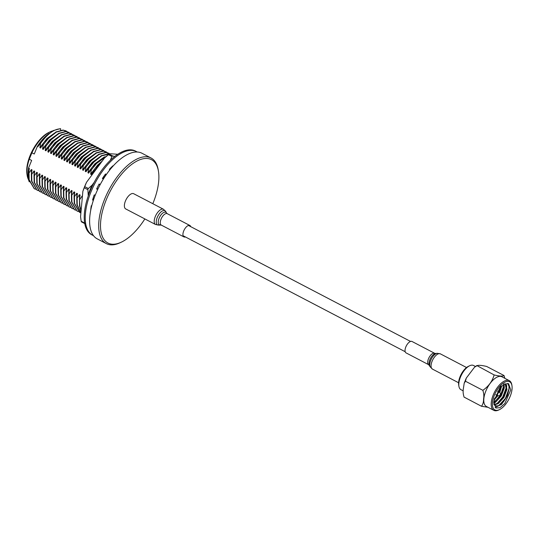 <?xml version="1.0" encoding="UTF-8"?>
<svg xmlns="http://www.w3.org/2000/svg" width="539" height="539" viewBox="0 0 539 539"><rect width="100%" height="100%" fill="white"/><g stroke="black" fill="none" stroke-linecap="round" stroke-linejoin="round"><path stroke-width="0.81" d="M27.172 175.552L26.95 174.205A27.691 12.929 -62.4 0 1 30.123 155.495A27.691 12.929 -62.4 0 1 48.719 132.513L49.952 131.927A28.978 13.529 117.6 0 0 31.909 152.773L29.288 159.194A28.978 13.529 117.6 0 0 27.172 175.552A28.978 13.529 117.6 0 0 28.56 179.77M121.497 242.085L120.264 242.671A48.301 22.55 -62.4 0 1 106.338 243.615A48.301 22.55 -62.4 0 1 104.681 199.019A48.301 22.55 -62.4 0 1 151.048 157.988A48.301 22.55 -62.4 0 1 158.237 169.953L158.453 171.301A47.014 21.951 117.6 0 0 136.488 161.302A47.014 21.951 117.6 0 0 106.331 199.598A47.014 21.951 117.6 0 0 121.497 242.085A47.014 21.951 117.6 0 0 144.856 218.928M106.338 243.615L97.249 238.871A48.301 22.55 -62.4 0 1 95.598 194.276A48.301 22.55 -62.4 0 1 141.959 153.244L151.048 157.988M152.806 203.708A47.014 21.951 117.6 0 0 153.076 203.062A47.014 21.951 117.6 0 0 158.453 171.301M99.951 164.146L93.988 171.267L93.658 171.092L91.3 174.535L93.658 171.092M93.826 172.413L93.988 171.267M101.164 162.508L96.171 167.784M102.322 160.939L97.593 165.123L90.633 174.185L91.3 174.535M106.459 156.263L96.589 163.452L91.32 169.873L90.983 169.697L88.632 173.14L90.983 169.697M90.633 174.185L91.32 169.873M107.059 155.751L96.259 163.277L93.496 166.389M42.743 139.891L37.878 146.635L45.505 136.771L53.314 130.566L60.355 128.653L60.779 130.182M109.734 153.952L108.433 153.763L101.399 155.67L93.584 161.882L85.957 171.746L90.828 164.995M109.484 154.013L101.73 155.845L93.921 162.057L88.645 168.478L88.315 168.303M101.884 155.414L92.25 162.333L85.29 171.395L85.957 171.746M109.929 153.905L106.095 152.544L99.061 154.45L91.253 160.656L85.977 167.083L85.64 166.908L83.289 170.351L85.64 166.908M85.29 171.395L85.977 167.083M108.844 153.244L105.765 152.369L98.725 154.275L90.916 160.487L88.153 163.6M111.479 167.858L111.539 167.11M110.67 168.822L110.778 167.878M99.21 154.019L89.575 160.939L82.622 170.001L83.289 170.351M107.45 152.658L103.427 151.149L96.387 153.056L88.578 159.261L83.302 165.689L82.972 165.513L80.621 168.956L82.972 165.513M82.622 170.001L83.302 165.689M106.17 151.85L103.09 150.974L96.057 152.881L88.241 159.093L85.485 162.205M96.542 152.625L86.907 159.544L79.947 168.606L80.621 168.956M104.775 151.264L100.753 149.748L93.719 151.661L85.91 157.866L80.634 164.294L80.298 164.119L77.946 167.555L80.298 164.119M79.947 168.606L80.634 164.294M103.501 150.455L100.422 149.579L93.382 151.486L85.573 157.698L82.811 160.811M93.867 151.23L84.232 158.149L77.279 167.211L77.946 167.555M102.107 149.869L98.085 148.353L91.044 150.266L83.235 156.472L77.96 162.899L77.629 162.724L75.278 166.16L77.629 162.724M77.279 167.211L77.96 162.899M100.827 149.06L97.748 148.185L90.714 150.091L82.905 156.303L80.143 159.416M91.199 149.835L81.564 156.755L74.604 165.817L75.278 166.16M99.432 148.474L95.41 146.958L88.376 148.872L80.567 155.077L75.292 161.505L74.955 161.329L72.603 164.766L74.955 161.329M74.604 165.817L75.292 161.505M98.159 147.666L95.08 146.79L88.039 148.697L80.23 154.909L77.468 158.021M88.524 148.441L78.889 155.36L71.936 164.422L72.603 164.766M96.764 147.08L92.742 145.564L85.701 147.477L77.892 153.682L72.624 160.11L72.287 159.935L69.935 163.371L72.287 159.935M71.936 164.422L72.624 160.11M95.484 146.271L92.405 145.395L85.371 147.302L77.562 153.514L74.8 156.627M85.856 147.046L76.221 153.965L69.261 163.027L69.935 163.371M94.089 145.685L90.074 144.169L83.033 146.082L75.224 152.288L69.949 158.715L69.612 158.54L67.26 161.976L69.612 158.54M69.261 163.027L69.949 158.715M92.816 144.876L89.737 144.001L82.696 145.907L74.887 152.113L72.125 155.232M83.188 145.651L73.547 152.571L66.593 161.633L67.26 161.976M91.421 144.29L87.399 142.774L80.358 144.688L72.549 150.893L67.281 157.321L66.944 157.145L64.592 160.582L66.944 157.145M66.593 161.633L67.281 157.321M90.141 143.482L87.069 142.599L80.028 144.513L72.219 150.718L69.457 153.837M80.513 144.257L70.879 151.176L63.925 160.238L64.592 160.582M88.746 142.896L84.731 141.38L77.69 143.293L69.881 149.498L64.606 155.926L64.276 155.751L61.918 159.187L64.276 155.751M63.925 160.238L64.606 155.926M87.473 142.087L84.394 141.205L77.353 143.118L69.544 149.323L66.782 152.443M77.845 142.862L68.204 149.781L61.251 158.843L61.918 159.187M86.078 141.501L82.056 139.985L75.015 141.898L67.207 148.104L61.938 154.531L61.601 154.356L59.25 157.792L61.601 154.356M61.251 158.843L61.938 154.531M84.798 140.692L81.726 139.81L74.685 141.723L66.876 147.929L64.114 151.048M75.17 141.467L65.536 148.387L58.583 157.449L59.25 157.792M83.404 140.106L79.388 138.59L72.347 140.504L64.539 146.709L59.263 153.137L58.933 152.961L56.575 156.398L58.933 152.961M58.583 157.449L59.263 153.137M82.13 139.298L79.051 138.415L72.01 140.329L64.202 146.534L61.439 149.653M72.502 140.073L62.861 146.992L55.908 156.054L56.575 156.398M80.735 138.712L76.713 137.196L69.672 139.109L61.864 145.314L56.595 151.742L56.258 151.567L53.907 155.003L56.258 151.567M55.908 156.054L56.595 151.742M79.455 137.903L76.383 137.021L69.342 138.934L61.534 145.139L58.771 148.259M69.827 138.678L60.193 145.597L53.24 154.659L53.907 155.003M78.061 137.317L74.045 135.801L67.004 137.714L59.196 143.92L53.92 150.347L53.59 150.172L51.232 153.608L53.59 150.172M53.24 154.659L53.92 150.347M76.787 136.508L73.708 135.626L66.668 137.539L58.859 143.745L56.096 146.864M67.159 137.283L57.518 144.203L50.565 153.265L51.232 153.608M75.393 135.922L71.37 134.406L64.33 136.32L56.521 142.525L51.252 148.953L50.915 148.777L48.564 152.214L50.915 148.777M50.565 153.265L51.252 148.953M74.112 135.114L71.04 134.231L64 136.145L56.191 142.35L53.428 145.469M64.485 135.889L54.85 142.808L47.897 151.863L48.564 152.214M72.718 134.528L68.702 133.012L61.662 134.925L53.853 141.13L48.577 147.558L48.247 147.383L45.889 150.819L48.247 147.383M47.897 151.863L48.577 147.558M71.444 133.719L68.365 132.837L61.325 134.75L53.516 140.955L50.754 144.075M61.817 134.487L52.182 141.407L45.222 150.469L45.889 150.819M70.05 133.133L66.027 131.617L58.994 133.531L51.178 139.736L45.909 146.163L45.572 145.988L43.221 149.424L45.572 145.988M45.222 150.469L45.909 146.163M68.77 132.325L65.697 131.442L58.657 133.355L50.848 139.561L48.086 142.68M59.142 133.093L49.507 140.012L42.554 149.074L43.221 149.424M67.375 131.738L63.359 130.222L56.319 132.136L48.51 138.341L43.235 144.769L42.904 144.593L40.546 148.03L42.904 144.593M42.554 149.074L43.235 144.769M66.102 130.93L63.023 130.047L55.982 131.961L48.173 138.166L45.417 141.285M56.474 131.698L46.839 138.617L39.879 147.679L40.546 148.03M60.685 128.828C54.372 128.861 47.668 133.706 40.566 143.374L40.23 143.199M39.879 147.679L40.566 143.374M31.909 152.773L34.26 154.006L37.38 146.372A31.127 14.533 -62.4 0 1 49.143 133.409M37.38 146.372L37.878 146.635M82.42 196.196L81.706 204.045M29.281 181.845A31.127 14.533 -62.4 0 1 28.527 168.06L29.362 168.491L28.682 172.803L29.012 172.979L31.363 169.536L32.037 169.886L31.35 174.198L31.686 174.373L34.038 170.93L34.705 171.281L34.018 175.593L34.355 175.768L36.706 172.332L37.373 172.675L36.692 176.987L37.023 177.163L39.381 173.726L40.048 174.07L39.36 178.382L39.697 178.557L42.049 175.121L42.716 175.465L42.035 179.777L42.365 179.952L44.724 176.516L45.391 176.859L44.703 181.171L45.04 181.347L47.392 177.91L48.059 178.254L47.378 182.566L47.708 182.741L50.066 179.305L50.733 179.649L50.046 183.961L50.383 184.136L52.734 180.7L53.401 181.043L52.721 185.355L53.051 185.531L55.409 182.094L56.076 182.438L55.389 186.75L55.726 186.925L58.077 183.489L58.744 183.833L58.064 188.145L58.394 188.32L60.752 184.884L61.419 185.227L60.732 189.539L61.069 189.715L63.42 186.278L64.087 186.622L63.407 190.934L63.737 191.109L66.095 187.673L66.762 188.023L66.075 192.329L66.412 192.504L68.763 189.068L69.43 189.418L68.749 193.723L69.08 193.899L71.438 190.462L72.105 190.813L71.417 195.118L71.754 195.293L74.106 191.857L74.773 192.207L74.092 196.513L74.422 196.688L76.774 193.252L77.448 193.602L76.76 197.914L77.097 198.082L79.449 194.646L80.116 194.997L79.435 199.309L79.913 206.302L81.106 210.628M79.765 199.477L82.117 196.041M79.435 199.309L79.577 206.134L81.066 211.079M79.449 194.646L79.55 205.945M77.097 198.082L77.239 204.908L80.911 212.77M76.76 197.914L76.909 204.739L80.897 212.871M76.774 193.252L76.882 204.55M74.422 196.688L74.571 203.513L79.826 212.481L80.89 212.939M74.092 196.513L74.234 203.344L79.657 212.386M74.106 191.857L74.207 203.156M71.754 195.293L71.896 202.118L77.151 211.086L78.371 211.591M71.417 195.118L71.566 201.95L76.989 210.992M71.438 190.462L71.539 201.761M69.08 193.899L69.228 200.724L74.483 209.691L75.703 210.197M68.749 193.723L68.891 200.548L74.315 209.597M68.763 189.068L68.864 200.367M66.412 192.504L66.553 199.329L71.808 208.297L73.034 208.802M66.075 192.329L66.223 199.154L71.647 208.202M66.095 187.673L66.196 198.972M63.737 191.109L63.885 197.934L69.14 206.902L70.36 207.407M63.407 190.934L63.548 197.759L68.972 206.808M63.42 186.278L63.521 197.577M61.069 189.715L61.217 196.54L66.465 205.507L67.692 206.013M60.732 189.539L60.88 196.364L66.304 205.413M60.752 184.884L60.853 196.183M58.394 188.32L58.542 195.145L63.797 204.113L65.017 204.618M58.064 188.145L58.212 194.97L63.629 204.018M58.077 183.489L58.185 194.788M55.726 186.925L55.874 193.75L61.123 202.718L62.349 203.223M55.389 186.75L55.537 193.575L60.961 202.624M55.409 182.094L55.51 193.393M53.051 185.531L53.199 192.356L58.455 201.323L59.674 201.829M52.721 185.355L52.869 192.18L58.286 201.229M52.734 180.7L52.842 191.999M50.383 184.136L50.531 190.961L55.78 199.922L57.006 200.434M50.046 183.961L50.194 190.786L55.618 199.834M50.066 179.305L50.167 190.604M47.708 182.741L47.856 189.566L53.112 198.527L54.331 199.039M47.378 182.566L47.526 189.391L52.943 198.44M47.392 177.91L47.499 189.209M45.04 181.347L45.188 188.172L50.437 197.133L51.663 197.645M44.703 181.171L44.852 187.996L50.275 197.045M44.724 176.516L44.825 187.815M42.365 179.952L42.514 186.777L47.769 195.738L48.988 196.25M42.035 179.777L42.183 186.602L47.6 195.65M42.049 175.121L42.157 186.42M39.697 178.557L39.846 185.382L45.101 194.343L46.32 194.855M39.36 178.382L39.509 185.207L44.932 194.256M39.381 173.726L39.482 185.025M37.023 177.163L37.171 183.988L42.426 192.949L43.646 193.461M36.692 176.987L36.841 183.812L42.258 192.861M36.706 172.332L36.814 183.631M34.355 175.768L34.503 182.593L39.758 191.554L40.977 192.066M34.018 175.593L34.166 182.418L39.59 191.466M34.038 170.93L34.139 182.229M31.686 174.373L31.828 181.198L37.083 190.159L38.303 190.671M31.35 174.198L31.498 181.023L36.915 190.072M31.363 169.536L31.471 180.834M29.012 172.979L29.16 179.804L34.415 188.765L35.635 189.277M28.682 172.803L28.823 179.628L34.247 188.677M28.527 168.06L31.639 160.427L29.288 159.194M52.687 130.916A28.978 13.529 117.6 0 0 49.952 131.927M104.654 177.021L104.344 176.671L102.828 178.833M104.553 156.809L94.918 163.728L87.965 172.79L88.632 173.14M87.965 172.79L88.645 168.478M190.759 226.67A6.441 3.005 117.6 0 0 189.896 225.491A6.441 3.005 117.6 0 0 188.899 225.349A6.441 3.005 117.6 0 0 183.806 230.746A6.441 3.005 117.6 0 0 183.934 236.911A6.441 3.005 117.6 0 0 184.931 237.059A6.441 3.005 117.6 0 0 185.396 236.944M155.569 224.52A8.584 4.009 117.6 0 1 155.394 216.294A8.584 4.009 117.6 0 1 162.185 209.098A8.584 4.009 117.6 0 1 163.512 209.294L133.679 193.717A8.584 4.009 117.6 0 0 132.345 193.521A8.584 4.009 117.6 0 0 125.56 200.717A8.584 4.009 117.6 0 0 125.728 208.937L155.569 224.52L158.702 225.08A8.011 3.739 117.6 0 0 158.756 225.073M93.503 235.658A47.223 22.052 -62.4 0 1 92.701 235.28L91.691 234.755A47.223 22.052 -62.4 0 1 90.074 191.15A47.223 22.052 -62.4 0 1 135.41 151.035L136.421 151.56A47.223 22.052 -62.4 0 1 137.182 152.005M92.701 235.28A47.223 22.052 -62.4 0 1 91.084 191.682A47.223 22.052 -62.4 0 1 136.421 151.56M105.449 175.829L104.997 174.73M105.954 175.081L105.583 173.942A38.64 18.043 -62.4 0 0 102.417 178.47L103.259 179.218M99.971 184.951L99.014 184.223M100.059 184.783L99.149 183.981A38.64 18.043 -62.4 0 0 96.616 189.068L97.855 189.155M96.818 188.63L97.997 188.859M95.295 195.017L94.217 194.936A38.64 18.043 -62.4 0 0 92.573 200.09L93.584 199.666M92.883 199.012L93.968 198.554M91.819 205.521L91.28 205.75A38.64 18.043 -62.4 0 0 90.68 210.459L90.7 210.446M112.894 166.248L112.9 165.817A38.64 18.043 -62.4 0 0 109.404 169.334L109.646 170.088M111.863 167.413L111.869 166.787M88.416 194.222A40.358 18.845 -62.4 0 1 90.121 189.647A40.358 18.845 -62.4 0 1 92.135 185.099L87.864 189L88.255 195.974M84.461 187.222L86.584 182.202A40.358 18.845 117.6 0 0 84.569 186.75A40.358 18.845 117.6 0 0 82.865 191.318L84.461 187.222M86.584 182.202L104.499 158.001L109.161 154.1L110.663 153.763L117.697 154.282M109.626 154.343A40.358 18.845 117.6 0 0 108.777 154.861M82.09 221.738L81.497 221.893L81.18 221.259L80.554 216.678L82.865 191.318M81.18 221.259L84.67 223.085M84.738 223.119L85.047 223.746M84.758 223.597L81.497 221.893M109.161 154.1L112.718 155.953L111.923 156.499L110.333 160.272M114.787 156.384L112.718 155.953M111.923 156.499L108.366 154.646M92.135 185.099L94.197 182.317M487.984 407.295L481.482 406.265C482.917 404.439 483.611 402.02 483.55 399.015C484.096 396.333 483.86 393.43 482.843 390.31C488.671 386.281 492.43 381.161 494.122 374.942C499.498 376.222 502.799 376.424 504.039 375.535L486.67 366.466C481.3 365.186 477.992 364.991 476.752 365.873L474.569 367.16L466.269 378.108L465.474 381.241L464.207 383.175L463.399 388.491C462.853 391.173 463.089 394.076 464.113 397.196L464.099 397.176M474.569 367.16L476.84 365.543L494.122 374.942M499.478 409.627L498.649 410.017A16.743 7.815 -62.4 0 1 493.825 410.347L486.421 406.48A16.743 7.815 -62.4 0 1 483.84 398.84A16.743 7.815 -62.4 0 1 491.009 382.279A16.743 7.815 -62.4 0 1 501.924 376.795L509.321 380.662A16.743 7.815 -62.4 0 1 511.814 384.812L511.962 385.708A15.887 7.418 117.6 0 0 501.937 384.172A15.887 7.418 117.6 0 0 492.444 402.687A15.887 7.418 117.6 0 0 499.478 409.627A15.887 7.418 117.6 0 0 512.05 389.023A15.887 7.418 117.6 0 0 511.962 385.708M504.046 375.555L504.854 378.324M493.825 410.347A16.743 7.815 -62.4 0 1 491.245 402.707A16.743 7.815 -62.4 0 1 498.413 386.146A16.743 7.815 -62.4 0 1 509.321 380.662M498.501 405.84L505.441 398.382L508.937 388.99L509.011 386.483L509.052 389.057L507.489 395.242C502.739 404.371 498.366 407.632 494.364 405.038A11.925 5.565 117.6 0 1 493.791 404.23M493.771 401.764L495.887 408.03L500.003 407.686L504.841 403.536L510.723 389.946L508.607 383.674L504.491 384.024L499.653 388.174L493.771 401.764M495.119 407.464L501.654 404.317L507.489 395.242L503.541 401.75M501.674 386.025L499.781 392.392M497.834 395.774L494.007 400.032M500.859 386.82L499.134 392.001M497.167 395.431L494.263 398.88M504.059 384.253L504.288 387.952L501.223 396.064L495.442 402.323L493.717 403.179M503.574 384.543L503.621 387.602L500.556 395.714L493.724 402.559M504.814 383.869L505.717 384.24L506.963 389.347L503.891 397.459L498.117 403.718L494.216 404.87M505.131 383.943L506.296 388.996L503.224 397.108L497.443 403.374L493.973 404.546M475.445 366.48L473.559 365.496A13.63 6.367 117.6 0 0 469.624 365.765A13.63 6.367 117.6 0 0 458.837 383.445A13.63 6.367 117.6 0 0 458.911 386.288A13.63 6.367 117.6 0 0 460.939 389.663L463.23 390.863M458.911 386.288L458.689 384.934A12.343 5.761 -62.4 0 1 458.622 382.36A12.343 5.761 -62.4 0 1 468.391 366.352L469.624 365.765M509.011 386.483L507.698 383.37M506.31 384.833L506.262 387.595L502.772 396.987L497.079 403.59M503.682 383.909L503.594 386.194L500.819 394.326M500.118 395.565L494.411 402.195M500.825 385.439L498.73 391.786M506.694 385.54L506.599 387.763L503.103 397.162L501.034 400.147M504.019 384.145L503.925 386.369L500.435 395.767L498.366 398.752M481.482 406.265L464.059 397.095M482.843 390.31L465.474 381.241M500.852 394.575A0.734 0.344 117.6 0 0 500.812 394.319A0.734 0.344 117.6 0 0 500.327 394.4A0.734 0.344 117.6 0 0 499.943 395.202A0.734 0.344 117.6 0 0 500.165 395.559A0.734 0.344 117.6 0 0 500.852 394.575M500.165 395.559L498.09 395.808A1.974 0.923 -62.4 0 1 497.8 395.761A1.974 0.923 -62.4 0 1 497.497 394.858A1.974 0.923 -62.4 0 1 498.339 392.904A1.974 0.923 -62.4 0 1 499.626 392.257A1.974 0.923 -62.4 0 1 499.835 392.473L500.812 394.319M406.049 352.89A6.441 3.005 -62.4 0 1 406.083 346.361A6.441 3.005 -62.4 0 1 411.425 341.308A6.441 3.005 -62.4 0 1 412.005 341.47L434.663 353.301A6.441 3.005 -62.4 0 0 434.077 353.139A6.441 3.005 -62.4 0 0 428.734 358.192A6.441 3.005 -62.4 0 0 428.7 364.714L406.049 352.89M160.413 224.871A7.014 3.274 117.6 0 1 160.366 224.878A7.014 3.274 117.6 0 1 158.81 218.982A7.014 3.274 117.6 0 1 164.739 212.117A7.014 3.274 117.6 0 1 166.551 213.033L167.238 213.666A6.441 3.005 117.6 0 0 166.241 213.518A6.441 3.005 117.6 0 0 161.148 218.915A6.441 3.005 117.6 0 0 161.276 225.08L183.934 236.911M163.512 209.294L165.763 211.551A8.011 3.739 117.6 0 0 163.688 210.5A8.011 3.739 117.6 0 0 156.916 218.349A8.011 3.739 117.6 0 0 158.702 225.08L161.276 225.08M84.711 186.602L88.268 188.461M87.79 189.634L84.232 187.774M429.388 365.348A7.014 3.274 -62.4 0 1 430.459 358.374A7.014 3.274 -62.4 0 1 435.573 353.503L437.237 353.301A8.011 3.739 -62.4 0 0 431.402 358.859A8.011 3.739 -62.4 0 0 430.176 366.83L428.7 364.714M458.595 382.751L432.426 369.087A8.584 4.009 -62.4 0 1 432.473 360.382A8.584 4.009 -62.4 0 1 439.595 353.645A8.584 4.009 -62.4 0 1 440.376 353.86L466.545 367.524M108.676 153.157L109.013 153.332M106.001 151.762L106.338 151.931M103.333 150.368L103.67 150.536M97.99 147.578L98.327 147.747M92.647 144.789L92.984 144.957M87.305 141.993L87.641 142.168M81.962 139.203L82.299 139.379M76.619 136.414L76.956 136.589M71.276 133.625L71.613 133.8M65.933 130.836L66.27 131.011M79.826 212.481L79.489 212.305M74.483 209.691L74.146 209.516M69.14 206.902L68.803 206.727M63.797 204.113L63.461 203.937M58.455 201.323L58.118 201.148M53.112 198.527L52.775 198.359M47.769 195.738L47.432 195.569M45.101 194.343L44.764 194.175M42.426 192.949L42.089 192.78M39.758 191.554L39.421 191.379M34.415 188.765L34.078 188.589M405.18 351.711L183.071 235.732M410.55 341.436L188.434 225.457M166.551 213.033L165.763 211.551M167.238 213.666L189.896 225.491M464.207 383.175L466.269 378.108M499.626 392.257L497.537 391.166M497.8 395.761L495.705 394.669M435.573 353.503L434.663 353.301M432.426 369.087L430.176 366.83M440.376 353.86L437.237 353.301"/></g></svg>
